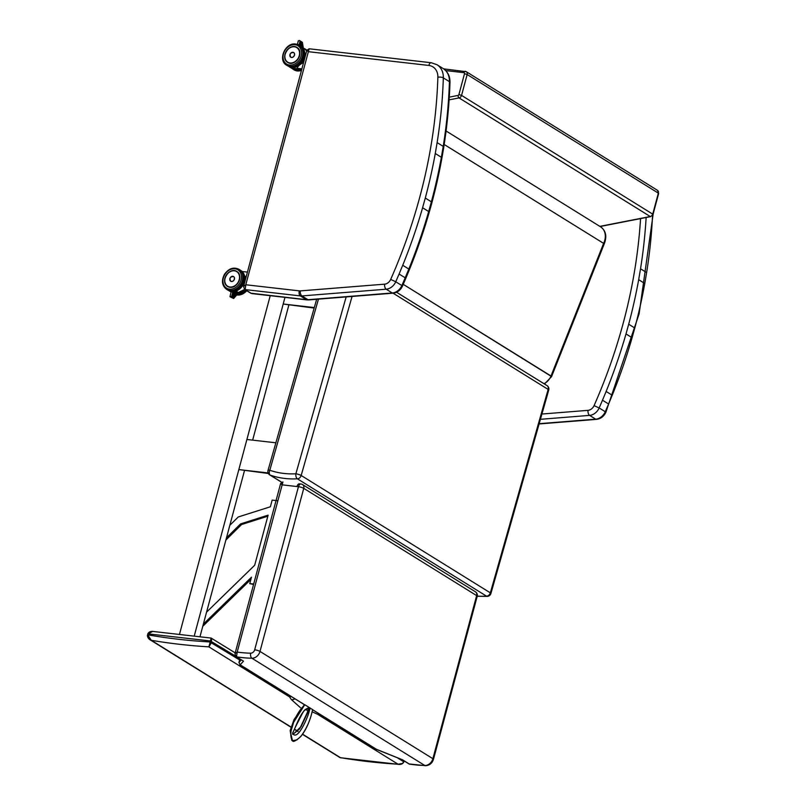 <?xml version="1.0" encoding="UTF-8"?>
<svg xmlns="http://www.w3.org/2000/svg" width="806" height="806" viewBox="0 0 806 806"><rect width="100%" height="100%" fill="white"/><g stroke="black" fill="none" stroke-linecap="round" stroke-linejoin="round"><path stroke-width="1.21" d="M244.561 289.364A1.995 1.592 -58.2 0 0 245.175 289.596L245.79 284.76L309.151 48.783L306.844 50.355L308.245 51.665L428.802 65.447A14.951 11.959 121.8 0 1 437.87 77.235A3.99 1.4 1.8 0 1 443.33 77.87A18.941 15.143 -58.2 0 0 437.033 64.732L431.291 62.747A3.99 2.237 96.5 0 0 428.802 65.447M245.79 284.76L243.563 286.533L244.631 289.414L250.737 293.193A1.995 1.592 -58.2 0 0 251.281 293.384L245.175 289.596L300.326 295.903A3.99 2.237 -83.5 0 1 299.298 290.875L245.79 284.76M250.737 293.193L306.431 299.691L300.326 295.903A10.962 8.765 -58.2 0 0 301.897 295.933L386.205 289.203A10.962 8.765 -58.2 0 0 395.746 281.757L390.678 279.43A6.972 5.582 121.8 0 1 384.613 284.165L300.306 290.895A6.972 5.582 121.8 0 1 299.298 290.875M443.219 146.39L441.366 157.291L435.27 153.503L437.124 142.602A481.384 384.956 -58.2 0 0 443.33 77.87L449.436 81.658A3.99 1.4 1.8 0 1 449.99 82.403C450.091 76.328 447.814 71.704 443.139 68.52A18.941 15.143 121.8 0 1 449.436 81.658A481.384 384.956 -58.2 0 1 443.219 146.39L437.124 142.602M441.366 157.291A481.384 384.956 121.8 0 1 431.381 201.822L428.691 211.525L422.596 207.746L425.286 198.044A481.384 384.956 -58.2 0 0 435.27 153.503M428.691 211.525A481.384 384.956 -58.2 0 1 408.823 269.053L405.196 277.808L399.091 274.02L402.728 265.265A481.384 384.956 -58.2 0 0 422.596 207.746M431.381 201.822L425.286 198.044M640.528 268.781L646.624 272.569L644.77 283.47L638.674 279.692L640.528 268.781A481.384 384.956 -58.2 0 0 646.13 217.509M644.77 283.47A481.384 384.956 121.8 0 1 634.785 328.012L632.095 337.714L626 333.926L628.69 324.224A481.384 384.956 -58.2 0 0 638.674 279.692M632.095 337.714A481.384 384.956 -58.2 0 1 612.228 395.232L608.601 403.987L602.495 400.199L606.132 391.444A481.384 384.956 -58.2 0 0 626 333.926M634.785 328.012L628.69 324.224M600.752 226.929C605.941 230.798 607.099 236.46 604.218 243.916L603.623 243.382A14.276 11.415 -58.2 0 0 600.752 226.929A14.276 11.415 -58.2 0 0 600.571 226.818L446.101 130.995M544.483 384.019L551.566 376.614L551.012 375.969L603.623 243.382L444.197 144.486M543.969 383.696A11.959 9.561 -58.2 0 0 551.002 375.999L403.232 284.327L551.576 376.573L604.218 243.906M291.097 727.052L151.236 640.286L147.891 635.047L149.815 639.632L151.236 640.286A758.456 606.525 -58.2 0 0 208.885 646.855L211.494 642.513A3.002 1.683 -83.5 0 1 211.535 642.372L211.545 638.211M152.515 631.39L211.122 638.07L210.205 641.959A754.466 603.331 121.8 0 1 147.931 634.866L148.203 633.879L152.636 631.4C150.279 631.289 148.647 632.136 147.75 633.939L147.891 634.1M211.535 642.372L210.205 641.959A3.99 2.227 95.7 0 0 210.165 642.15L208.885 646.855L289.495 696.858L291.339 699.527A3.99 3.859 34.7 0 0 294.835 698.731M403.615 762.033L403.715 761.751C402.416 764.038 400.532 764.854 398.053 764.209A758.456 606.525 121.8 0 1 340.394 757.63L302.572 734.165M312.406 711.93L317.453 714.207L398.053 764.209L402.496 763.453M210.165 642.15L239.624 659.953M291.339 699.527L300.457 707.698M305.323 709.623L307.852 710.479M300.719 702.379L298.129 700.777M281.647 482.21L270.252 475.137A3.99 2.358 -70.8 0 1 269.809 470.251A3.99 0.806 -164.1 0 0 268.015 470.422A3.99 3.99 0 0 0 269.748 474.895A3.99 3.184 -58.2 0 0 270.252 475.137A100.659 80.499 -58.2 0 0 297.394 478.824A3.99 3.184 -58.2 0 0 301.172 475.49A3.99 0.806 -164.1 0 0 295.873 473.787A3.99 2.086 86.9 0 0 297.394 478.824L486.562 596.178A3.99 2.086 86.9 0 0 487.287 596.38A3.99 3.99 0 0 0 490.914 593.488A3.99 0.806 -164.1 0 0 490.34 592.843A3.99 3.184 121.8 0 1 486.562 596.178A100.659 80.499 121.8 0 1 477.263 596.108M449.99 82.403C447.632 151.266 431.794 219.161 402.466 286.09C400.481 290.241 397.348 292.608 393.066 293.183A3.99 2.065 -94.6 0 1 392.31 292.981L308.003 299.711A3.99 2.065 -94.6 0 0 308.758 299.913L393.066 293.183L548.161 389.409A3.99 0.806 15.9 0 1 548.735 390.054L548.735 390.054A3.99 3.99 0 0 0 547.002 385.58L547.002 385.58A3.99 3.184 121.8 0 1 548.161 389.409L490.34 592.843L301.172 475.49L352.061 296.457M409.962 764.29L409.418 764.098A1.995 1.592 121.8 0 1 408.934 763.917L425.487 765.7A3.99 2.166 91.4 0 1 424.833 765.499A161.694 129.303 121.8 0 1 409.418 764.098L402.446 759.766L376.342 749.248M237.186 652.074L234.969 653.797L236.047 656.658A1.995 1.592 -58.2 0 0 236.047 656.658A1.995 1.592 -58.2 0 0 236.521 656.84L237.186 652.074L282.936 481.948L280.629 483.519L282.029 484.829L298.442 486.713A3.99 0.846 15 0 1 303.751 488.345A3.99 3.184 -58.2 0 0 302.582 484.587L302.582 484.587A3.99 3.99 0 0 0 300.93 484.013L300.93 484.013A3.99 2.237 96.5 0 0 298.442 486.713L254.686 649.797A3.99 3.184 121.8 0 1 250.656 653.192A157.714 126.119 121.8 0 1 237.186 652.074M475.469 591.836A3.99 3.184 121.8 0 1 476.648 595.604A3.99 0.846 15 0 1 477.223 596.259A3.99 3.99 0 0 0 475.469 591.836L302.582 484.587M301.484 484.215A3.99 2.237 96.5 0 0 300.93 484.013L299.439 483.842A3.99 2.237 96.5 0 0 296.951 486.542M241.266 659.902L238.949 662.472A1.269 0.715 96.5 0 0 238.929 662.532L240.188 664.779L243.503 661.162L236.037 656.658A1.995 1.592 -58.2 0 1 235.967 656.618M304.336 704.625L239.805 664.597L304.436 704.635A126.189 58.223 -15 0 0 304.769 704.726L312.587 709.572M238.949 662.472L239.866 659.036M304.769 704.726L293.666 722.236L290.533 732.684L292.507 740.744L297.243 739.787M304.436 704.635L294.029 719.597L290.16 730.599L291.802 740.361L292.518 740.744C293.072 742.316 295.822 740.905 300.759 736.513C306.512 728.946 310.461 719.97 312.617 709.572M292.991 734.296L299.691 728.866L307.197 712.796L308.728 713.068L310.169 708.051M309.927 707.92L308.799 708.383M307.509 712.907L301.172 726.498L293.072 734.387C294.109 732.624 289.485 739.031 296.94 723.969C304.769 709.26 303.358 709.431 309.464 708.283M308.426 708.494L307.197 712.796M233.972 293.606L234.999 294.25L235.281 293.515L234.999 294.25L236.239 295.016L232.632 293.072L233.972 293.606L233.75 292.568A0.997 0.796 121.8 0 0 233.518 292.316L231.221 291.409L229.962 296.739L231.564 296.467L232.642 292.86L231.735 291.208M229.962 296.739L233.659 298.522L233.891 297.918L231.564 296.467M235.503 293.545L236.823 294.361L236.299 295.117M232.188 294.553L235.271 296.175L232.309 294.331M231.745 296.034L234.284 297.313L231.866 295.812M234.334 297.404L234.707 296.961L232.088 295.077L234.778 296.739M232.41 293.807L235.634 295.812L232.531 293.596M235.312 296.255L235.755 295.59M247.422 272.106L242.405 271.531L245.87 277.909M235.715 293.142A11.687 9.35 -58.2 0 0 238.445 292.588L238.395 292.548M236.873 291.621L236.883 291.611A11.687 9.35 121.8 0 1 233.297 292.175L236.873 291.621L238.415 292.578L236.883 291.611M232.964 276.317A2.75 2.196 121.8 0 1 233.599 276.559A2.75 2.196 121.8 0 1 234.415 279.158A2.75 2.196 121.8 0 1 230.707 281.234A2.75 2.196 121.8 0 1 230.204 280.77M299.913 45.831L300.598 45.136L301.625 45.771L301.615 46.919M298.27 41.64L298.23 40.915L299.369 40.441L302.27 42.244L302.351 43.423L299.923 41.69M299.369 40.441L302.321 42.728M302.945 46.516L303.116 47.856M299.469 44.199L301.645 45.791M298.23 44.783L299.298 44.27L299.983 41.287M300.598 45.136L299.379 44.38M302.673 44.945L299.641 42.92M299.751 42.98L302.613 44.985M300.034 41.751L302.411 43.212L299.943 41.932M302.643 44.985L302.562 44.179L299.782 42.305M299.892 42.365L302.482 44.209L299.802 42.547M302.915 46.315L299.5 43.534M299.61 43.595L302.744 45.761M303.59 62.515C299.862 64.379 297.736 66.273 297.202 68.208L297.898 68.399M303.933 48.38L301.897 47.091A11.687 9.35 121.8 0 1 302.371 47.403L303.933 48.38A11.687 9.35 -58.2 0 0 303.469 48.068A11.687 9.35 -58.2 0 0 302.975 47.786L304.356 48.622A11.687 9.35 121.8 0 1 306.703 50.899L304.356 48.622M293.162 52.33A2.75 2.196 121.8 0 1 293.676 52.541A2.75 2.196 121.8 0 1 294.482 55.14A2.75 2.196 121.8 0 1 290.775 57.216A2.75 2.196 121.8 0 1 290.351 56.853M199.959 636.8L244.45 470.744M252.651 440.147L288.82 305.172M194.206 636.146L284.981 297.374L283.198 304.013L314.3 307.57M179.456 634.463L270.232 295.681M226.476 537.834L240.571 523.9L268.116 515.155L254.676 565.258L206.568 612.147M267.834 516.193L241.588 524.525L225.881 540.06M240.571 523.9L241.588 524.525M277.768 500.758L272.146 500.113L270.363 506.783L238.264 516.968L229.831 525.311M250.888 579.403L202.78 626.282M203.364 624.086L251.472 577.207L249.749 583.635L253.547 584.491M249.749 583.635L253.699 583.957M268.126 472.941L238.838 469.586L246.898 439.482L275.864 442.796M268.378 473.485L238.838 469.586M314.159 308.073L283.198 304.013M251.885 293.585L306.985 299.892A3.99 2.237 -83.5 0 1 306.431 299.691A10.962 8.765 121.8 0 0 308.003 299.711L301.897 295.933A3.99 2.065 -94.6 0 1 300.306 290.895M402.466 286.09L401.851 285.546A10.962 8.765 121.8 0 1 392.31 292.981L386.205 289.203A3.99 2.065 -94.6 0 1 384.613 284.165M405.196 277.808A481.384 384.956 -58.2 0 1 401.851 285.546L395.746 281.757A481.384 384.956 -58.2 0 0 399.091 274.02M437.87 77.235A477.394 381.772 121.8 0 1 390.678 279.43M408.823 269.053L402.728 265.265M539.103 423.946L596.47 419.372A3.99 2.065 -94.6 0 1 595.715 419.17L539.184 423.684M653.203 213.751L639.138 313.756L605.87 412.269L605.256 411.725A10.962 8.765 121.8 0 1 595.715 419.17L589.609 415.382A10.962 8.765 -58.2 0 0 599.15 407.947L594.082 405.609A6.972 5.582 121.8 0 1 588.017 410.345L541.148 414.093M540.423 419.311L589.609 415.382A3.99 2.065 -94.6 0 1 588.017 410.345M608.601 403.987A481.384 384.956 -58.2 0 1 605.256 411.725L599.15 407.947A481.384 384.956 -58.2 0 0 602.495 400.199M640.568 218.416A477.394 381.772 121.8 0 1 594.082 405.609M646.624 272.569A481.384 384.956 -58.2 0 0 652.538 215.404M612.228 395.232L606.132 391.444M463.934 72.671A0.997 0.796 121.8 0 1 464.498 73.709L467.158 74.525A2.992 2.388 -58.2 0 0 466.271 71.704A2.992 2.388 -58.2 0 0 465.455 71.422A1.995 1.118 96.5 0 0 465.173 71.321A1.995 1.118 96.5 0 0 463.934 72.671L445.718 70.596M600.077 226.516L650.664 216.623A1.995 0.957 -101.1 0 1 650.251 216.522A2.992 2.388 121.8 0 0 652.759 214.013L658.351 193.138L467.158 74.525L461.556 95.4L458.906 94.584A0.997 0.796 121.8 0 1 458.07 95.42A1.995 0.957 78.9 0 0 459.047 97.909A2.992 2.388 -58.2 0 0 461.556 95.4L653.051 214.346L658.643 193.47L657.474 190.317A2.992 2.388 121.8 0 1 658.351 193.138L658.643 193.47M464.498 73.709L458.906 94.584M449.133 99.853L459.047 97.909L650.251 216.522L599.865 226.375M458.07 95.42L449.305 97.133M235.312 655.983L210.467 640.982L148.203 633.879L147.438 635.088C147.407 636.952 148.203 638.463 149.815 639.632L291.037 727.244M403.806 761.831L403.746 761.61A3.002 1.683 -83.5 0 1 403.715 761.751L397.902 758.144M403.957 760.834L403.746 761.61M317.453 714.207A3.99 3.184 -58.2 0 0 319.166 713.824M298.079 731.385L294.482 729.148M289.495 696.858A3.99 3.184 -58.2 0 0 291.208 696.485M346.227 296.658L295.873 473.787A96.68 77.305 121.8 0 1 269.809 470.251L318.521 298.875M243.503 661.162L236.521 656.84A161.694 129.303 -58.2 0 0 251.935 658.24A3.99 2.166 -88.6 0 1 250.656 653.192M477.223 596.259L433.457 759.343A3.99 0.846 15 0 0 432.882 758.688L259.995 651.429L303.751 488.345L476.648 595.604L432.882 758.688A7.969 6.377 121.8 0 1 424.833 765.499L251.935 658.24A7.969 6.377 -58.2 0 0 259.995 651.429A3.99 0.846 -165 0 0 254.686 649.797M376.765 749.499L312.607 709.703M312.587 709.552C310.501 721.199 301.736 741.963 292.397 740.553C286.936 732.261 296.82 711.638 304.91 704.787M308.809 708.414L307.519 712.917M309.585 707.688C301.444 708.676 297.112 724.382 292.548 733.188C296.971 741.379 306.351 720.816 308.728 713.068M227.614 286.442L230.012 287.268C237.609 288.669 243.553 275.007 236.873 271.521A8.785 7.022 121.8 0 1 238.939 281.284A8.785 7.022 121.8 0 1 230.022 287.268A8.785 7.022 121.8 0 1 227.614 286.442A8.785 7.022 121.8 0 1 224.693 280.972M229.972 287.309A8.836 7.073 -58.2 0 0 239.624 275.511A8.836 7.073 -58.2 0 0 227.04 274.07A8.836 7.073 -58.2 0 0 229.972 287.309M229.488 289.132A10.78 8.614 121.8 0 1 225.902 273.002A10.78 8.614 121.8 0 1 241.246 274.755A10.78 8.614 121.8 0 1 229.488 289.132M230.758 291.026A11.768 9.41 121.8 0 1 227.534 289.918L230.899 291.067C241.236 292.89 249.084 274.876 239.946 269.909A11.768 9.41 121.8 0 1 242.717 282.997A11.768 9.41 121.8 0 1 230.758 291.026M229.74 290.392A11.768 9.41 -58.2 0 0 241.699 282.362A11.768 9.41 -58.2 0 0 238.929 269.275C233.438 266.786 228.612 268.499 224.441 274.393C221.257 280.639 221.952 285.606 226.516 289.283A11.768 9.41 -58.2 0 0 229.74 290.392M236.329 291.792L234.999 294.25M233.992 293.626L234.818 292.115M244.661 289.435A11.687 9.35 121.8 0 1 235.755 293.706M241.931 271.662A11.496 9.188 121.8 0 1 243.069 284.246A11.496 9.188 121.8 0 1 231.957 291.349M231.282 291.258A11.496 9.188 121.8 0 1 229.992 290.916M231.04 291.994L228.531 290.442A11.687 9.35 -58.2 0 0 228.592 290.472A11.687 9.35 -58.2 0 0 231.191 291.48M232.4 291.621A11.687 9.35 -58.2 0 0 243.815 283.269A11.687 9.35 -58.2 0 0 240.913 270.604A11.687 9.35 -58.2 0 0 240.863 270.574L242.415 271.531M238.375 292.558A11.647 9.319 121.8 0 1 235.624 293.102M231.443 281.475A2.74 2.196 -58.2 0 0 234.224 279.601A2.74 2.196 -58.2 0 0 233.579 276.559A2.74 2.196 -58.2 0 0 230.274 277.727A2.74 2.196 -58.2 0 0 230.687 281.213A2.74 2.196 -58.2 0 0 231.443 281.475M231.433 281.425A2.7 2.156 121.8 0 1 230.526 277.375A2.7 2.156 121.8 0 1 234.375 277.818A2.7 2.156 121.8 0 1 231.433 281.425M246.757 290.734A11.768 9.41 121.8 0 1 237.166 294.996A11.768 9.41 121.8 0 1 236.742 294.936M236.893 294.422A11.768 9.41 -58.2 0 0 245.739 290.1M230.073 271.632A8.775 7.012 -58.2 0 0 224.834 279.088A8.775 7.012 -58.2 0 0 227.635 286.412A8.775 7.012 -58.2 0 0 237.266 283.964M239.201 279.702A8.574 6.851 121.8 0 1 226.748 285.505A8.574 6.851 121.8 0 1 230.506 271.491A8.574 6.851 121.8 0 1 239.201 279.702M292.094 68.52L293.011 69.185A11.768 9.41 -58.2 0 0 301.797 69.205M306.854 50.335A11.768 9.41 -58.2 0 0 305.424 49.176A11.768 9.41 -58.2 0 0 304.436 48.662L306.431 49.811A11.768 9.41 121.8 0 1 306.915 50.133L306.431 49.811M301.474 70.404A11.768 9.41 121.8 0 1 294.029 69.82L293.011 69.185M300.608 46.234L300.618 45.146M302.431 43.403L302.522 43.977M302.683 44.965L299.52 43.766M299.661 43.151L302.663 44.763M302.018 47.594A11.496 9.188 121.8 0 1 302.552 61.256A11.496 9.188 121.8 0 1 290.079 66.848M300.386 68.681A11.687 9.35 121.8 0 1 292.034 68.49L288.619 66.374A11.687 9.35 -58.2 0 0 288.679 66.404A11.687 9.35 -58.2 0 0 302.784 61.397A11.687 9.35 -58.2 0 0 301.001 46.536A11.687 9.35 -58.2 0 0 300.95 46.496L301.897 47.091M291.51 57.458A2.74 2.196 -58.2 0 0 294.301 55.584A2.74 2.196 -58.2 0 0 293.646 52.541A2.74 2.196 -58.2 0 0 290.341 53.71A2.74 2.196 -58.2 0 0 290.754 57.196A2.74 2.196 -58.2 0 0 291.51 57.458M291.5 57.407A2.7 2.166 121.8 0 1 290.603 53.357A2.7 2.166 121.8 0 1 294.452 53.8A2.7 2.166 121.8 0 1 291.5 57.407M288.447 48.753A8.785 7.022 121.8 0 1 294.543 46.617A8.785 7.022 121.8 0 1 296.961 47.453A8.785 7.022 121.8 0 1 298.291 58.616A8.785 7.022 121.8 0 1 287.692 62.374C295.087 67.613 304.93 51.745 296.961 47.453M294.533 46.547A8.836 7.073 -58.2 0 0 284.891 58.344A8.836 7.073 -58.2 0 0 297.474 59.785A8.836 7.073 -58.2 0 0 294.533 46.547M295.026 44.723A10.78 8.614 121.8 0 1 298.603 60.853A10.78 8.614 121.8 0 1 283.259 59.1A10.78 8.614 121.8 0 1 295.026 44.723M286.604 65.215L287.621 65.84A11.768 9.41 121.8 0 0 301.827 60.803A11.768 9.41 121.8 0 0 300.034 45.841L295.641 44.048C285.304 42.224 277.455 60.248 286.604 65.215A11.768 9.41 -58.2 0 0 300.809 60.168A11.768 9.41 -58.2 0 0 299.016 45.207A11.768 9.41 -58.2 0 0 295.782 44.098M299.862 53.629A8.775 7.012 -58.2 0 0 296.951 47.494A8.775 7.012 -58.2 0 0 287.873 49.337A8.775 7.012 -58.2 0 0 285.243 59.301M299.268 55.685A8.574 6.851 121.8 0 1 286.825 61.488A8.574 6.851 121.8 0 1 290.583 47.473A8.574 6.851 121.8 0 1 299.268 55.685M431.291 62.747L309.151 48.783M306.844 50.355L243.563 286.533M308.758 299.913L306.985 299.892M443.139 68.52L437.033 64.732M605.87 412.269C603.885 416.42 600.752 418.788 596.47 419.372M443.673 68.863L466.271 71.704L657.474 190.317M650.664 216.623L653.051 214.346M340.344 757.731L399.383 764.451C401.539 764.4 403.02 763.564 403.846 761.942L404.118 760.935M211.122 638.07L235.211 652.88M339.93 757.569L302.462 734.326M297.958 731.536L294.381 729.319M547.002 385.58L396.552 292.246M268.015 470.422L316.657 299.288M490.914 593.488L548.735 390.054M477.223 596.269L487.287 596.38M281.586 482.24L269.748 474.895M280.629 483.519L234.969 653.797M433.457 759.343C432.157 763.322 429.497 765.438 425.487 765.7M376.614 749.459L402.204 759.726M312.607 709.754L376.533 749.409M402.134 759.695L408.934 763.917M239.946 269.909L238.929 269.275M227.534 289.918L226.516 289.283M236.47 291.752L235.261 293.978M236.883 294.774L233.659 298.522M244.702 289.455L235.775 293.716M233.76 276.67L233.579 276.559C230.204 276.609 229.236 278.161 230.687 281.213L230.869 281.324M236.722 294.956L246.918 290.835M236.873 271.511C229.408 266.272 219.615 282.05 227.635 286.412L228.169 286.755M301.434 70.535L294.029 69.82M301.696 46.154L301.686 46.96M302.391 42.416L303.187 47.211M297.424 44.451L298.23 40.915M302.895 46.547L299.358 44.139M300.437 68.691L292.034 68.49M301.887 68.853L297.877 68.399M293.817 52.642L293.646 52.541C290.271 52.592 289.314 54.153 290.754 57.196L290.926 57.297M300.034 45.841C304.698 49.65 305.313 54.727 301.877 61.085C297.686 66.717 292.931 68.298 287.621 65.84M297.505 47.836L296.951 47.494C289.485 42.255 279.692 58.032 287.702 62.394"/></g></svg>
